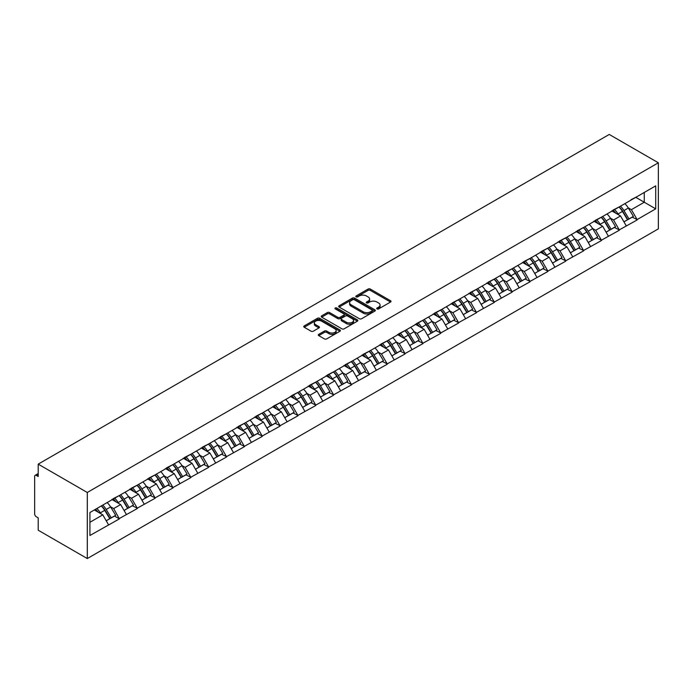 <?xml version="1.0" encoding="UTF-8"?>
<svg xmlns="http://www.w3.org/2000/svg" width="693" height="693" viewBox="0 0 693 693"><rect width="100%" height="100%" fill="white"/><g stroke="black" fill="none" stroke-linecap="round" stroke-linejoin="round"><path stroke-width="1.04" d="M377.027 308.922A1.109 0.641 0 0 0 378.603 308.922L390.54 302.035A1.585 0.918 0 0 0 391.008 301.386A1.585 0.918 0 0 0 390.54 300.736L370.322 289.059A1.585 0.918 0 0 0 368.07 289.059L356.133 295.954A1.109 0.641 0 0 0 355.812 296.405A1.109 0.641 0 0 0 356.133 296.864A1.109 0.641 0 0 0 357.709 296.864L359.251 295.972A5.085 2.937 0 0 1 366.441 295.972L368.13 296.942A5.085 2.937 0 0 1 369.62 299.021A5.085 2.937 0 0 1 368.13 301.091L366.58 301.983A1.109 0.641 0 0 0 366.259 302.443A1.109 0.641 0 0 0 366.58 302.893A1.109 0.641 0 0 0 368.156 302.893L369.698 302.001A5.085 2.937 0 0 1 376.888 302.001L378.577 302.971A5.085 2.937 0 0 1 380.067 305.05A5.085 2.937 0 0 1 378.577 307.12L377.027 308.013A1.109 0.641 0 0 0 376.706 308.472A1.109 0.641 0 0 0 377.027 308.922L377.027 308.013M318.763 334.329A1.585 0.918 0 0 0 318.295 334.979A1.585 0.918 0 0 0 318.763 335.629L324.428 338.903A1.585 0.918 0 0 0 326.68 338.903L339.934 331.254A1.585 0.918 0 0 0 340.402 330.604A1.585 0.918 0 0 0 339.934 329.955L319.716 318.278A1.585 0.918 0 0 0 317.463 318.278L304.21 325.935A1.585 0.918 0 0 0 303.751 326.576A1.585 0.918 0 0 0 304.21 327.226L311.062 331.185A1.585 0.918 0 0 0 313.314 331.185L318.979 327.91A1.585 0.918 0 0 0 319.447 327.261A1.585 0.918 0 0 0 318.979 326.611L315.584 324.653A4.253 2.451 0 0 1 314.345 322.912A4.253 2.451 0 0 1 316.961 320.651A4.253 2.451 0 0 1 321.595 321.18L334.91 328.863A4.253 2.451 0 0 1 336.148 330.604A4.253 2.451 0 0 1 333.524 332.865A4.253 2.451 0 0 1 328.898 332.337L326.68 331.055A1.585 0.918 0 0 0 324.428 331.055L318.763 334.329L318.763 335.629L324.428 332.38L324.428 331.055M38.202 464.137L609.251 134.442L658.35 162.786L87.292 492.48L38.202 464.137L38.202 476.498L36.365 475.441A2.425 1.403 -120 0 0 35.152 475.32A2.425 1.403 -120 0 0 34.65 476.429L34.65 513.825A2.425 1.403 -120 0 0 36.365 516.796L38.202 517.853L38.202 530.214L87.292 558.558L87.292 492.48M359.364 318.737A1.585 0.918 0 0 0 361.616 318.737L374.87 311.079A1.585 0.918 0 0 0 375.337 310.429A1.585 0.918 0 0 0 374.87 309.78L354.651 298.111A1.585 0.918 0 0 0 352.399 298.111L339.146 305.76A1.585 0.918 0 0 0 338.678 306.41A1.585 0.918 0 0 0 339.146 307.06L359.364 318.737M335.715 309.165A1.109 0.641 0 0 1 336.841 309.321L336.841 308.004L357.397 319.871A1.585 0.918 0 0 1 357.865 320.512A1.585 0.918 0 0 1 357.397 321.162L344.144 328.82A1.585 0.918 0 0 1 341.9 328.82L321.682 317.143L321.682 315.843A1.585 0.918 0 0 0 321.214 316.493A1.585 0.918 0 0 0 321.682 317.143M321.682 315.843L327.356 312.569A1.585 0.918 0 0 1 329.599 312.569L337.803 317.307A1.585 0.918 0 0 0 340.046 317.307L343.806 315.133A1.585 0.918 0 0 0 344.274 314.483A1.585 0.918 0 0 0 343.806 313.834L335.273 308.905A1.109 0.641 0 0 1 334.944 308.454A1.109 0.641 0 0 1 335.629 307.857A1.109 0.641 0 0 1 336.841 308.004M87.292 558.558L658.35 228.863L658.35 162.786M101.334 505.916A10.845 6.263 -120 0 1 105.041 510.256L110.1 518.607L114.501 516.06L119.395 518.884L113.669 508.575L110.499 506.748M119.395 518.884L89.925 535.498L89.925 512.508L655.717 185.845L655.717 208.844L637.118 219.577L631.401 209.667L628.23 207.839M619.057 207.008A10.845 6.263 -120 0 1 622.773 211.348L627.823 219.698L632.233 217.152L637.118 219.577M637.118 219.976L619.265 229.885L613.548 219.976L610.377 218.139M601.212 217.316A10.845 6.263 -120 0 1 604.92 221.656L609.979 229.998L614.379 227.46L619.265 229.885M619.265 230.284L601.42 240.194L595.694 230.284L592.524 228.447M583.359 227.625A10.845 6.263 -120 0 1 587.066 231.964L592.125 240.306L596.526 237.768L601.42 240.194M601.42 240.584L583.567 250.502L577.841 240.584L574.67 238.756M565.505 237.933A10.845 6.263 -120 0 1 569.213 242.273L574.272 250.615L578.672 248.077L583.567 250.502M583.567 250.892L565.713 260.802L559.987 250.892L556.817 249.064M547.652 248.241A10.845 6.263 -120 0 1 551.359 252.581L556.418 260.923L560.819 258.376L565.713 260.802M565.713 261.2L547.86 271.11L542.134 261.2L538.963 259.373M529.798 258.55A10.845 6.263 -120 0 1 533.506 262.89L538.565 271.232L542.965 268.685L547.86 271.11M547.86 271.509L530.006 281.419L524.28 271.509L521.11 269.681M511.945 268.849A10.845 6.263 -120 0 1 515.661 273.189L520.712 281.54L525.121 278.993L530.006 281.419M530.006 281.817L512.153 291.727L506.427 281.817L503.257 279.989M494.092 279.158A10.845 6.263 -120 0 1 497.808 283.498L502.858 291.848L507.267 289.302L512.153 291.727M512.153 292.125L494.3 302.035L488.574 292.125L485.412 290.289M476.238 289.466A10.845 6.263 -120 0 1 479.954 293.806L485.005 302.148L489.414 299.61L494.3 302.035M494.3 302.434L476.446 312.344L470.729 302.434L467.558 300.597M458.385 299.774A10.845 6.263 -120 0 1 462.101 304.114L467.151 312.456L471.561 309.918L476.446 312.344M476.446 312.734L458.593 322.652L452.875 312.734L449.705 310.906M440.531 310.083A10.845 6.263 -120 0 1 444.248 314.423L449.298 322.765L453.707 320.227L458.593 322.652M458.593 323.042L440.739 332.952L435.022 323.042L431.852 321.214M422.678 320.391A10.845 6.263 -120 0 1 426.394 324.731L431.444 333.073L435.854 330.526L440.739 332.952M440.739 333.35L422.886 343.26L417.169 333.35L413.998 331.523M404.825 330.7A10.845 6.263 -120 0 1 408.541 335.04L413.591 343.381L418 340.835L422.886 343.26M422.886 343.659L405.033 353.569L399.315 343.659L396.145 341.831M386.98 340.999A10.845 6.263 -120 0 1 390.687 345.348L395.746 353.69L400.147 351.143L405.033 353.569M405.033 353.967L387.188 363.877L381.462 353.967L378.291 352.139M369.126 351.308A10.845 6.263 -120 0 1 372.834 355.648L377.893 363.998L382.293 361.451L387.188 363.877M387.188 364.275L369.334 374.185L363.608 364.275L360.438 362.439M351.273 361.616A10.845 6.263 -120 0 1 354.981 365.956L360.039 374.298L364.44 371.76L369.334 374.185M369.334 374.584L351.481 384.494L345.755 374.584L342.585 372.747M333.42 371.924A10.845 6.263 -120 0 1 337.127 376.264L342.186 384.606L346.587 382.068L351.481 384.494M351.481 384.884L333.628 394.802L327.902 384.884L324.731 383.056M315.566 382.233A10.845 6.263 -120 0 1 319.274 386.573L324.333 394.915L328.733 392.377L333.628 394.802M333.628 395.192L315.774 405.102L310.048 395.192L306.878 393.364M297.713 392.541A10.845 6.263 -120 0 1 301.429 396.881L306.479 405.223L310.888 402.676L315.774 405.102M315.774 405.5L297.921 415.41L292.195 405.5L289.024 403.672M279.859 402.85A10.845 6.263 -120 0 1 283.576 407.189L288.626 415.531L293.035 412.985L297.921 415.41M297.921 415.809L280.067 425.719L274.341 415.809L271.18 413.981M262.006 413.158A10.845 6.263 -120 0 1 265.722 417.498L270.772 425.84L275.182 423.293L280.067 425.719M280.067 426.117L262.214 436.027L256.497 426.117L253.326 424.289M244.153 423.458A10.845 6.263 -120 0 1 247.869 427.798L252.919 436.148L257.328 433.601L262.214 436.027M262.214 436.425L244.36 446.335L238.643 436.425L235.473 434.589M226.299 433.766A10.845 6.263 -120 0 1 230.015 438.106L235.066 446.448L239.475 443.91L244.36 446.335M244.36 446.734L226.507 456.644L220.79 446.734L217.619 444.897M208.446 444.074A10.845 6.263 -120 0 1 212.162 448.414L217.212 456.756L221.621 454.218L226.507 456.644M226.507 457.042L208.654 466.952L202.936 457.034L199.766 455.206M190.592 454.383A10.845 6.263 -120 0 1 194.309 458.723L199.359 467.065L203.768 464.527L208.654 466.952M208.654 467.342L190.8 477.252L185.083 467.342L181.912 465.514M172.748 464.691A10.845 6.263 -120 0 1 176.455 469.031L181.505 477.373L185.915 474.826L190.8 477.252M190.8 477.65L172.955 487.56L167.23 477.65L164.059 475.822M154.894 475A10.845 6.263 -120 0 1 158.602 479.339L163.661 487.681L168.061 485.135L172.955 487.56M172.955 487.959L155.102 497.869L149.376 487.959L146.206 486.131M137.041 485.308A10.845 6.263 -120 0 1 140.748 489.648L145.807 497.99L150.208 495.443L155.102 497.869M155.102 498.267L137.249 508.177L131.523 498.267L128.352 496.439M119.187 495.608A10.845 6.263 -120 0 1 122.895 499.948L127.954 508.298L132.354 505.751L137.249 508.177M137.249 508.575L119.395 518.485M113.331 498.596L119.395 495.495M113.669 508.575L120.651 504.547L111.842 499.454M126.377 514.457L120.651 504.547M131.176 488.288L137.249 485.187M131.523 498.267L138.505 494.239L129.695 489.145M144.231 504.149L138.505 494.239M149.03 477.979L155.102 474.878M149.376 487.959L156.358 483.931L147.548 478.837M162.075 493.84L156.358 483.931M166.883 467.671L172.955 464.57M167.23 477.65L174.212 473.622L165.402 468.537M179.929 483.532L174.212 473.622M184.736 457.371L190.8 454.261M185.083 467.342L192.065 463.314L183.247 458.229M197.782 473.224L192.065 463.314M202.59 447.063L208.654 443.953M202.936 457.034L209.918 453.005L201.1 447.921M215.636 462.915L209.918 453.005M220.443 436.755L226.507 433.645M220.79 446.734L227.772 442.697L218.953 437.612M233.489 452.607L227.772 442.697M238.297 426.446L244.36 423.345M238.643 436.425L245.617 432.397L236.807 427.304M251.342 442.307L245.617 432.397M256.15 416.138L262.214 413.037M256.497 426.117L263.47 422.089L254.66 416.995M269.196 431.999L263.47 422.089M274.004 405.829L280.067 402.728M274.341 415.809L281.323 411.781L272.514 406.687M287.049 421.69L281.323 411.781M291.857 395.521L297.921 392.42M292.195 405.5L299.177 401.472L290.367 396.387M304.903 411.382L299.177 401.472M309.71 385.221L315.774 382.112M310.048 395.192L317.03 391.164L308.22 386.079M322.756 401.074L317.03 391.164M327.564 374.913L333.628 371.803M327.902 384.884L334.884 380.855L326.074 375.771M340.609 390.765L334.884 380.855M345.409 364.605L351.481 361.495M345.755 374.584L352.737 370.547L343.927 365.462M358.463 380.457L352.737 370.547M363.262 354.296L369.334 351.195M363.608 364.275L370.59 360.239L361.781 355.154M376.308 370.157L370.59 360.239M381.115 343.988L387.188 340.887M381.462 353.967L388.444 349.939L379.634 344.845M394.161 359.849L388.444 349.939M398.969 333.679L405.033 330.578M399.315 343.659L406.297 339.631L397.479 334.537M412.014 349.541L406.297 339.631M416.822 323.371L422.886 320.27M417.169 333.35L424.151 329.322L415.332 324.237M429.868 339.232L424.151 329.322M434.676 313.071L440.739 309.962M435.022 323.042L442.004 319.014L433.186 313.929M447.721 328.924L442.004 319.014M452.529 302.763L458.593 299.653M452.875 312.734L459.857 308.706L451.039 303.621M465.575 318.615L459.857 308.706M470.382 292.455L476.446 289.345M470.729 302.434L477.702 298.397L468.892 293.312M483.428 308.307L477.702 298.397M488.236 282.146L494.3 279.045M488.574 292.125L495.556 288.089L486.746 283.004M501.282 298.007L495.556 288.089M506.089 271.838L512.153 268.737M506.427 281.817L513.409 277.789L504.599 272.695M519.135 287.699L513.409 277.789M523.943 261.53L530.006 258.428M524.28 271.509L531.262 267.481L522.453 262.387M536.988 277.391L531.262 267.481M541.796 251.221L547.86 248.12M542.134 261.2L549.116 257.172L540.306 252.087M554.842 267.082L549.116 257.172M559.641 240.921L565.713 237.812M559.987 250.892L566.969 246.864L558.16 241.779M572.695 256.774L566.969 246.864M577.494 230.613L583.567 227.503M577.841 240.584L584.823 236.556L576.013 231.471M590.54 246.465L584.823 236.556M595.348 220.305L601.42 217.195M595.694 230.284L602.676 226.247L593.866 221.162M608.393 236.157L602.676 226.247M613.201 209.996L619.265 206.886M613.548 219.976L620.53 215.939L611.711 210.854M626.247 225.857L620.53 215.939M631.054 199.688L637.118 196.587M631.401 209.667L644.273 202.235L644.273 192.455L655.717 185.845M635.802 197.34L655.717 208.844M89.925 522.279L102.798 514.847L94.335 509.961M108.524 524.757L102.798 514.847M622.522 211.547L623.085 211.867M604.668 221.855L605.24 222.176M586.815 232.155L587.387 232.484M568.962 242.463L569.533 242.793M551.108 252.772L551.68 253.101M533.255 263.08L533.827 263.409M515.41 273.389L515.973 273.718M497.557 283.697L498.12 284.026M479.703 294.005L480.266 294.326M461.85 304.305L462.413 304.634M443.996 314.613L444.56 314.943M426.143 324.922L426.706 325.251M408.29 335.23L408.853 335.559M390.436 345.538L391.008 345.868M372.583 355.847L373.155 356.176M354.729 366.155L355.301 366.476M336.876 376.455L337.448 376.784M319.023 386.763L319.594 387.092M301.178 397.072L301.741 397.401M283.324 407.38L283.887 407.709M265.471 417.688L266.034 418.018M247.618 427.997L248.181 428.326M229.764 438.305L230.327 438.626M211.911 448.605L212.474 448.934M194.057 458.913L194.62 459.242M176.204 469.222L176.776 469.551M158.351 479.53L158.922 479.859M140.497 489.838L141.069 490.168M122.644 500.147L123.215 500.476M104.79 510.455L105.362 510.776M377.477 309.078L378.577 308.446A5.085 2.937 0 0 0 380.067 306.367L380.067 305.05M369.62 299.021L369.62 300.338A5.085 2.937 0 0 1 368.13 302.417L367.03 303.049M390.514 302.044L370.322 290.384A1.585 0.918 0 0 0 368.07 290.384L356.583 297.02M374.844 311.096L354.651 299.428A1.585 0.918 0 0 0 352.399 299.428L339.172 307.068M372.063 310.888A1.109 0.641 0 0 0 372.384 310.429A1.109 0.641 0 0 0 372.063 309.979L354.314 299.731A1.109 0.641 0 0 0 352.737 299.731L351.108 300.675A5.085 2.937 0 0 0 349.618 302.746A5.085 2.937 0 0 0 351.108 304.825L363.245 311.824A5.085 2.937 0 0 0 370.434 311.824L372.063 310.888L372.063 312.205A1.109 0.641 0 0 0 372.384 311.755L372.384 310.429M349.618 302.746L349.618 304.071A5.085 2.937 0 0 0 351.108 306.141L351.108 304.825M372.063 312.205L370.434 313.149A5.085 2.937 0 0 1 363.245 313.149L351.108 306.141M321.699 317.16L327.356 313.894L327.356 312.569M344.274 314.483L344.274 315.809A1.585 0.918 0 0 1 343.806 316.458L340.046 318.624A1.585 0.918 0 0 1 337.803 318.624L329.599 313.894A1.585 0.918 0 0 0 327.356 313.894M336.841 309.321L357.38 321.18M346.309 322.219A4.253 2.451 0 0 0 350.935 322.747A4.253 2.451 0 0 0 353.56 320.487A4.253 2.451 0 0 0 352.321 318.745L347.626 316.043A1.585 0.918 0 0 0 345.383 316.043L341.614 318.217A1.585 0.918 0 0 0 341.155 318.867A1.585 0.918 0 0 0 341.614 319.508L346.309 322.219L346.309 323.544A4.253 2.451 0 0 0 350.935 324.073A4.253 2.451 0 0 0 353.56 321.803L353.56 320.487M341.155 318.867L341.155 320.183A1.585 0.918 0 0 0 341.614 320.833L341.614 319.508M346.309 323.544L341.614 320.833M336.148 330.604L336.148 331.921A4.253 2.451 0 0 1 333.524 334.191A4.253 2.451 0 0 1 328.898 333.654L326.68 332.38A1.585 0.918 0 0 0 324.428 332.38M314.345 322.912L314.345 324.237A4.253 2.451 0 0 0 315.584 325.97L315.584 324.653M318.962 327.919L315.584 325.97M339.934 329.955L339.934 331.254L319.716 319.603A1.585 0.918 0 0 0 317.463 319.603L304.236 327.243L304.21 325.935M624.869 203.655A13.271 7.666 60 0 1 628.352 208.03L623.943 210.577A13.271 7.666 -120 0 0 620.46 206.202M623.943 210.577L628.993 218.919L633.402 216.372L628.352 208.03M627.823 219.698L628.993 218.919M632.233 217.152L633.402 216.372M612.881 210.187A10.845 6.263 60 0 1 615.869 213.253M614.57 209.607A13.271 7.666 60 0 1 618.052 213.972L618.546 214.795M623.977 221.916L627.511 219.776L622.453 211.434A13.271 7.666 -120 0 0 618.979 207.06M627.511 219.776L623.934 221.838M607.016 213.964A13.271 7.666 60 0 1 610.498 218.338L606.089 220.885A13.271 7.666 -120 0 0 602.615 216.511M606.089 220.885L611.139 229.227L615.549 226.68L610.498 218.338M609.979 229.998L611.139 229.227M614.379 227.46L615.549 226.68M595.027 220.495A10.845 6.263 60 0 1 598.016 223.562M596.716 219.906A13.271 7.666 60 0 1 600.199 224.281L600.692 225.104M606.124 232.224L609.658 230.085L604.599 221.743A13.271 7.666 -120 0 0 601.126 217.368M609.658 230.085L606.08 232.146M589.163 224.272A13.271 7.666 60 0 1 592.645 228.647L588.236 231.185A13.271 7.666 -120 0 0 584.762 226.819M588.236 231.185L593.295 239.535L597.695 236.989L592.645 228.647M592.125 240.306L593.295 239.535M596.526 237.768L597.695 236.989M577.174 230.795A10.845 6.263 60 0 1 580.162 233.87M578.863 230.215A13.271 7.666 60 0 1 582.345 234.589L582.839 235.412M588.27 242.533L591.805 240.393L586.746 232.051A13.271 7.666 -120 0 0 583.272 227.676M591.805 240.393L588.227 242.455M571.309 234.581A13.271 7.666 60 0 1 574.792 238.955L570.382 241.493A13.271 7.666 -120 0 0 566.909 237.119M570.382 241.493L575.441 249.844L579.842 247.297L574.792 238.955M574.272 250.615L575.441 249.844M578.672 248.077L579.842 247.297M559.32 241.103A10.845 6.263 60 0 1 562.309 244.17M561.009 240.523A13.271 7.666 60 0 1 564.492 244.898L564.986 245.72M570.417 252.841L573.951 250.701L568.892 242.351A13.271 7.666 -120 0 0 565.419 237.985M573.951 250.701L570.374 252.763M553.456 244.889A13.271 7.666 60 0 1 556.938 249.255L552.529 251.802A13.271 7.666 -120 0 0 549.055 247.427M552.529 251.802L557.588 260.144L561.988 257.605L556.938 249.255M556.418 260.923L557.588 260.144M560.819 258.376L561.988 257.605M541.467 251.412A10.845 6.263 60 0 1 544.455 254.478M543.156 250.831A13.271 7.666 60 0 1 546.638 255.206L547.132 256.029M552.564 263.149L556.098 261.01L551.048 252.659A13.271 7.666 -120 0 0 547.565 248.285M556.098 261.01L552.52 263.071M535.611 255.189A13.271 7.666 60 0 1 539.085 259.563L534.675 262.11A13.271 7.666 -120 0 0 531.202 257.735M534.675 262.11L539.734 270.452L544.135 267.914L539.085 259.563M538.565 271.232L539.734 270.452M542.965 268.685L544.135 267.914M523.613 261.72A10.845 6.263 60 0 1 526.602 264.787M525.311 261.14A13.271 7.666 60 0 1 528.785 265.514L529.287 266.337M534.71 273.449L538.244 271.309L533.194 262.968A13.271 7.666 -120 0 0 529.712 258.593M538.244 271.309L534.667 273.38M517.758 265.497A13.271 7.666 60 0 1 521.231 269.872L516.822 272.418A13.271 7.666 -120 0 0 513.348 268.044M516.822 272.418L521.881 280.76L526.282 278.214L521.231 269.872M520.712 281.54L521.881 280.76M525.121 278.993L526.282 278.214M505.76 272.028A10.845 6.263 60 0 1 508.749 275.095M507.458 271.448A13.271 7.666 60 0 1 510.932 275.823L511.434 276.646M516.857 283.758L520.391 281.618L515.341 273.276A13.271 7.666 -120 0 0 511.858 268.901M520.391 281.618L516.813 283.688M499.904 275.805A13.271 7.666 60 0 1 503.378 280.18L498.977 282.727A13.271 7.666 -120 0 0 495.495 278.352M498.977 282.727L504.028 291.069L508.437 288.522L503.378 280.18M502.858 291.848L504.028 291.069M507.267 289.302L508.437 288.522M487.907 282.337A10.845 6.263 60 0 1 490.895 285.403M489.605 281.756A13.271 7.666 60 0 1 493.078 286.122L493.581 286.945M499.012 294.066L502.538 291.926L497.487 283.584A13.271 7.666 -120 0 0 494.005 279.21M502.538 291.926L498.96 293.988M482.051 286.114A13.271 7.666 60 0 1 485.524 290.488L481.124 293.035A13.271 7.666 -120 0 0 477.642 288.66M481.124 293.035L486.174 301.377L490.583 298.83L485.524 290.488M485.005 302.148L486.174 301.377M489.414 299.61L490.583 298.83M470.053 292.645A10.845 6.263 60 0 1 473.05 295.712M471.751 292.056A13.271 7.666 60 0 1 475.225 296.431L475.727 297.254M481.159 304.374L484.684 302.235L479.634 293.893A13.271 7.666 -120 0 0 476.152 289.518M484.684 302.235L481.115 304.296M464.197 296.422A13.271 7.666 60 0 1 467.671 300.797L463.27 303.335A13.271 7.666 -120 0 0 459.788 298.969M463.27 303.335L468.321 311.685L472.73 309.139L467.671 300.797M467.151 312.456L468.321 311.685M471.561 309.918L472.73 309.139M452.2 302.945A10.845 6.263 60 0 1 455.197 306.02M453.898 302.365A13.271 7.666 60 0 1 457.371 306.739L457.874 307.562M463.305 314.683L466.831 312.543L461.781 304.201A13.271 7.666 -120 0 0 458.298 299.826M466.831 312.543L463.262 314.605M446.344 306.73A13.271 7.666 60 0 1 449.818 311.105L445.417 313.643A13.271 7.666 -120 0 0 441.935 309.269M445.417 313.643L450.467 321.994L454.877 319.447L449.818 311.105M449.298 322.765L450.467 321.994M453.707 320.227L454.877 319.447M434.346 313.253A10.845 6.263 60 0 1 437.344 316.32M436.044 312.673A13.271 7.666 60 0 1 439.518 317.048L440.02 317.87M445.452 324.991L448.977 322.851L443.927 314.501A13.271 7.666 -120 0 0 440.453 310.135M448.977 322.851L445.408 324.913M428.491 317.039A13.271 7.666 60 0 1 431.973 321.405L427.564 323.952A13.271 7.666 -120 0 0 424.081 319.577M427.564 323.952L432.614 332.293L437.023 329.755L431.973 321.405M431.444 333.073L432.614 332.293M435.854 330.526L437.023 329.755M416.493 323.562A10.845 6.263 60 0 1 419.49 326.628M418.191 322.981A13.271 7.666 60 0 1 421.673 327.356L422.167 328.179M427.598 335.299L431.133 333.16L426.074 324.809A13.271 7.666 -120 0 0 422.6 320.435M431.133 333.16L427.555 335.221M410.637 327.339A13.271 7.666 60 0 1 414.119 331.713L409.71 334.26A13.271 7.666 -120 0 0 406.228 329.885M409.71 334.26L414.76 342.602L419.17 340.064L414.119 331.713M413.591 343.381L414.76 342.602M418 340.835L419.17 340.064M398.648 333.87A10.845 6.263 60 0 1 401.637 336.937M400.337 333.29A13.271 7.666 60 0 1 403.82 337.664L404.314 338.487M409.745 345.608L413.279 343.459L408.22 335.117A13.271 7.666 -120 0 0 404.747 330.743M413.279 343.459L409.702 345.53M392.784 337.647A13.271 7.666 60 0 1 396.266 342.021L391.857 344.568A13.271 7.666 -120 0 0 388.383 340.194M391.857 344.568L396.907 352.91L401.316 350.363L396.266 342.021M395.746 353.69L396.907 352.91M400.147 351.143L401.316 350.363M380.795 344.178A10.845 6.263 60 0 1 383.783 347.245M382.484 343.598A13.271 7.666 60 0 1 385.966 347.973L386.46 348.796M391.891 355.907L395.426 353.768L390.367 345.426A13.271 7.666 -120 0 0 386.893 341.051M395.426 353.768L391.848 355.838M374.93 347.955A13.271 7.666 60 0 1 378.413 352.33L374.003 354.877A13.271 7.666 -120 0 0 370.53 350.502M374.003 354.877L379.062 363.219L383.463 360.672L378.413 352.33M377.893 363.998L379.062 363.219M382.293 361.451L383.463 360.672M362.941 354.487A10.845 6.263 60 0 1 365.93 357.553M364.631 353.906A13.271 7.666 60 0 1 368.113 358.281L368.607 359.095M374.038 366.216L377.572 364.076L372.513 355.734A13.271 7.666 -120 0 0 369.04 351.36M377.572 364.076L373.995 366.138M357.077 358.264A13.271 7.666 60 0 1 360.559 362.638L356.15 365.185A13.271 7.666 -120 0 0 352.676 360.81M356.15 365.185L361.209 373.527L365.609 370.98L360.559 362.638M360.039 374.298L361.209 373.527M364.44 371.76L365.609 370.98M345.088 364.795A10.845 6.263 60 0 1 348.077 367.862M346.777 364.206A13.271 7.666 60 0 1 350.26 368.581L350.753 369.404M356.185 376.524L359.719 374.385L354.66 366.043A13.271 7.666 -120 0 0 351.186 361.668M359.719 374.385L356.141 376.446M339.224 368.572A13.271 7.666 60 0 1 342.706 372.947L338.297 375.485A13.271 7.666 -120 0 0 334.823 371.119M338.297 375.485L343.356 383.835L347.756 381.289L342.706 372.947M342.186 384.606L343.356 383.835M346.587 382.068L347.756 381.289M327.235 375.095A10.845 6.263 60 0 1 330.223 378.17M328.924 374.515A13.271 7.666 60 0 1 332.406 378.889L332.9 379.712M338.331 386.833L341.866 384.693L336.815 376.351A13.271 7.666 -120 0 0 333.333 371.976M341.866 384.693L338.288 386.755M321.379 378.88A13.271 7.666 60 0 1 324.852 383.255L320.443 385.793A13.271 7.666 -120 0 0 316.97 381.419M320.443 385.793L325.502 394.144L329.903 391.597L324.852 383.255M324.333 394.915L325.502 394.144M328.733 392.377L329.903 391.597M309.381 385.403A10.845 6.263 60 0 1 312.37 388.478M311.079 384.823A13.271 7.666 60 0 1 314.553 389.197L315.055 390.02M320.478 397.141L324.012 395.001L318.962 386.651A13.271 7.666 -120 0 0 315.48 382.285M324.012 395.001L320.435 397.063M303.525 389.189A13.271 7.666 60 0 1 306.999 393.555L302.59 396.101A13.271 7.666 -120 0 0 299.116 391.727M302.59 396.101L307.649 404.443L312.049 401.905L306.999 393.555M306.479 405.223L307.649 404.443M310.888 402.676L312.049 401.905M291.528 395.712A10.845 6.263 60 0 1 294.516 398.778M293.226 395.131A13.271 7.666 60 0 1 296.699 399.506L297.202 400.329M302.624 407.449L306.159 405.31L301.108 396.959A13.271 7.666 -120 0 0 297.626 392.584M306.159 405.31L302.581 407.371M285.672 399.489A13.271 7.666 60 0 1 289.146 403.863L284.745 406.41A13.271 7.666 -120 0 0 281.263 402.035M284.745 406.41L289.795 414.752L294.204 412.214L289.146 403.863M288.626 415.531L289.795 414.752M293.035 412.985L294.204 412.214M273.674 406.02A10.845 6.263 60 0 1 276.663 409.087M275.372 405.44A13.271 7.666 60 0 1 278.846 409.814L279.348 410.637M284.78 417.758L288.305 415.609L283.255 407.267A13.271 7.666 -120 0 0 279.773 402.893M288.305 415.609L284.728 417.68M267.819 409.797A13.271 7.666 60 0 1 271.292 414.171L266.892 416.718A13.271 7.666 -120 0 0 263.409 412.344M266.892 416.718L271.942 425.06L276.351 422.513L271.292 414.171M270.772 425.84L271.942 425.06M275.182 423.293L276.351 422.513M255.821 416.328A10.845 6.263 60 0 1 258.818 419.395M257.519 415.748A13.271 7.666 60 0 1 260.992 420.123L261.495 420.946M266.926 428.057L270.452 425.918L265.402 417.576A13.271 7.666 -120 0 0 261.919 413.201M270.452 425.918L266.883 427.988M249.965 420.105A13.271 7.666 60 0 1 253.439 424.48L249.038 427.027A13.271 7.666 -120 0 0 245.556 422.652M249.038 427.027L254.088 435.369L258.498 432.822L253.439 424.48M252.919 436.148L254.088 435.369M257.328 433.601L258.498 432.822M237.968 426.637A10.845 6.263 60 0 1 240.965 429.703M239.665 426.056A13.271 7.666 60 0 1 243.139 430.431L243.641 431.254M249.073 438.366L252.599 436.226L247.548 427.884A13.271 7.666 -120 0 0 244.066 423.51M252.599 436.226L249.03 438.288M232.112 430.414A13.271 7.666 60 0 1 235.585 434.788L231.185 437.335A13.271 7.666 -120 0 0 227.702 432.96M231.185 437.335L236.235 445.677L240.644 443.13L235.585 434.788M235.066 446.448L236.235 445.677M239.475 443.91L240.644 443.13M220.114 436.945A10.845 6.263 60 0 1 223.111 440.012M221.812 436.365A13.271 7.666 60 0 1 225.286 440.731L225.788 441.554M231.219 448.674L234.745 446.535L229.695 438.193A13.271 7.666 -120 0 0 226.221 433.818M234.745 446.535L231.176 448.596M214.258 440.722A13.271 7.666 60 0 1 217.732 445.097L213.331 447.635A13.271 7.666 -120 0 0 209.849 443.269M213.331 447.635L218.382 455.985L222.791 453.439L217.732 445.097M217.212 456.756L218.382 455.985M221.621 454.218L222.791 453.439M202.261 447.254A10.845 6.263 60 0 1 205.258 450.32M203.959 446.664A13.271 7.666 60 0 1 207.441 451.039L207.935 451.862M213.366 458.983L216.9 456.843L211.841 448.501A13.271 7.666 -120 0 0 208.368 444.126M216.9 456.843L213.323 458.905M196.405 451.03A13.271 7.666 60 0 1 199.887 455.405L195.478 457.943A13.271 7.666 -120 0 0 191.996 453.569M195.478 457.943L200.528 466.294L204.937 463.747L199.887 455.405M199.359 467.065L200.528 466.294M203.768 464.527L204.937 463.747M184.416 457.553A10.845 6.263 60 0 1 187.405 460.628M186.105 456.973A13.271 7.666 60 0 1 189.587 461.347L190.081 462.17M195.513 469.291L199.047 467.151L193.988 458.801A13.271 7.666 -120 0 0 190.514 454.435M199.047 467.151L195.469 469.213M178.551 461.339A13.271 7.666 60 0 1 182.034 465.713L177.625 468.251A13.271 7.666 -120 0 0 174.151 463.877M177.625 468.251L182.675 476.593L187.084 474.055L182.034 465.713M181.505 477.373L182.675 476.593M185.915 474.826L187.084 474.055M166.563 467.862A10.845 6.263 60 0 1 169.551 470.928M168.252 467.281A13.271 7.666 60 0 1 171.734 471.656L172.228 472.479M177.659 479.599L181.194 477.46L176.135 469.109A13.271 7.666 -120 0 0 172.661 464.734M181.194 477.46L177.616 479.521M160.698 471.638A13.271 7.666 60 0 1 164.18 476.013L159.771 478.56A13.271 7.666 -120 0 0 156.297 474.185M159.771 478.56L164.83 486.902L169.231 484.364L164.18 476.013M163.661 487.681L164.83 486.902M168.061 485.135L169.231 484.364M148.709 478.17A10.845 6.263 60 0 1 151.698 481.237M150.398 477.59A13.271 7.666 60 0 1 153.881 481.964L154.374 482.787M159.806 489.908L163.34 487.759L158.281 479.417A13.271 7.666 -120 0 0 154.808 475.043M163.34 487.759L159.762 489.83M142.845 481.947A13.271 7.666 60 0 1 146.327 486.321L141.918 488.868A13.271 7.666 -120 0 0 138.444 484.494M141.918 488.868L146.977 497.21L151.377 494.663L146.327 486.321M145.807 497.99L146.977 497.21M150.208 495.443L151.377 494.663M130.856 488.478A10.845 6.263 60 0 1 133.844 491.545M132.545 487.898A13.271 7.666 60 0 1 136.027 492.273L136.521 493.095M141.952 500.207L145.487 498.068L140.428 489.726A13.271 7.666 -120 0 0 136.954 485.351M145.487 498.068L141.909 500.138M124.991 492.255A13.271 7.666 60 0 1 128.474 496.63L124.064 499.177A13.271 7.666 -120 0 0 120.591 494.802M124.064 499.177L129.123 507.519L133.524 504.972L128.474 496.63M127.954 508.298L129.123 507.519M132.354 505.751L133.524 504.972M113.002 498.787A10.845 6.263 60 0 1 115.991 501.853M114.692 498.206A13.271 7.666 60 0 1 118.174 502.581L118.668 503.404M124.099 510.516L127.633 508.376L122.583 500.034A13.271 7.666 -120 0 0 119.101 495.66M127.633 508.376L124.056 510.438M107.146 502.564A13.271 7.666 60 0 1 110.62 506.938L106.211 509.485A13.271 7.666 -120 0 0 102.737 505.11M106.211 509.485L111.27 517.827L115.67 515.28L110.62 506.938M110.1 518.607L111.27 517.827M114.501 516.06L115.67 515.28M95.443 509.32A10.845 6.263 60 0 1 98.137 512.162M96.847 508.515A13.271 7.666 60 0 1 100.32 512.881L100.823 513.704M106.246 520.824L109.78 518.685L104.73 510.343A13.271 7.666 -120 0 0 101.247 505.968M109.78 518.685L106.202 520.746M38.202 474.384L36.365 475.441M378.577 308.446L378.577 307.12M366.58 302.893L366.58 301.983M368.13 302.417L368.13 301.091M356.133 296.864L356.133 295.954M368.07 290.384L368.07 289.059M370.322 290.384L370.322 289.059M390.54 302.035L390.54 300.736M339.146 307.06L339.146 305.76M352.399 299.428L352.399 298.111M354.651 299.428L354.651 298.111M374.87 311.079L374.87 309.78M363.245 313.149L363.245 311.824M370.434 313.149L370.434 311.824M329.599 313.894L329.599 312.569M337.803 318.624L337.803 317.307M340.046 318.624L340.046 317.307M343.806 316.458L343.806 315.133M357.397 321.162L357.397 319.871M326.68 332.38L326.68 331.055M328.898 333.654L328.898 332.337M318.979 327.91L318.979 326.611M317.463 319.603L317.463 318.278M319.716 319.603L319.716 318.278M622.453 211.434L618.052 213.972M604.599 221.743L600.199 224.281M586.746 232.051L582.345 234.589M568.892 242.351L564.492 244.898M551.048 252.659L546.638 255.206M533.194 262.968L528.785 265.514M515.341 273.276L510.932 275.823M497.487 283.584L493.078 286.122M479.634 293.893L475.225 296.431M461.781 304.201L457.371 306.739M443.927 314.501L439.518 317.048M426.074 324.809L421.673 327.356M408.22 335.117L403.82 337.664M390.367 345.426L385.966 347.973M372.513 355.734L368.113 358.281M354.66 366.043L350.26 368.581M336.815 376.351L332.406 378.889M318.962 386.651L314.553 389.197M301.108 396.959L296.699 399.506M283.255 407.267L278.846 409.814M265.402 417.576L260.992 420.123M247.548 427.884L243.139 430.431M229.695 438.193L225.286 440.731M211.841 448.501L207.441 451.039M193.988 458.801L189.587 461.347M176.135 469.109L171.734 471.656M158.281 479.417L153.881 481.964M140.428 489.726L136.027 492.273M122.583 500.034L118.174 502.581M104.73 510.343L100.32 512.881M38.202 473.562L35.152 475.32"/></g></svg>
